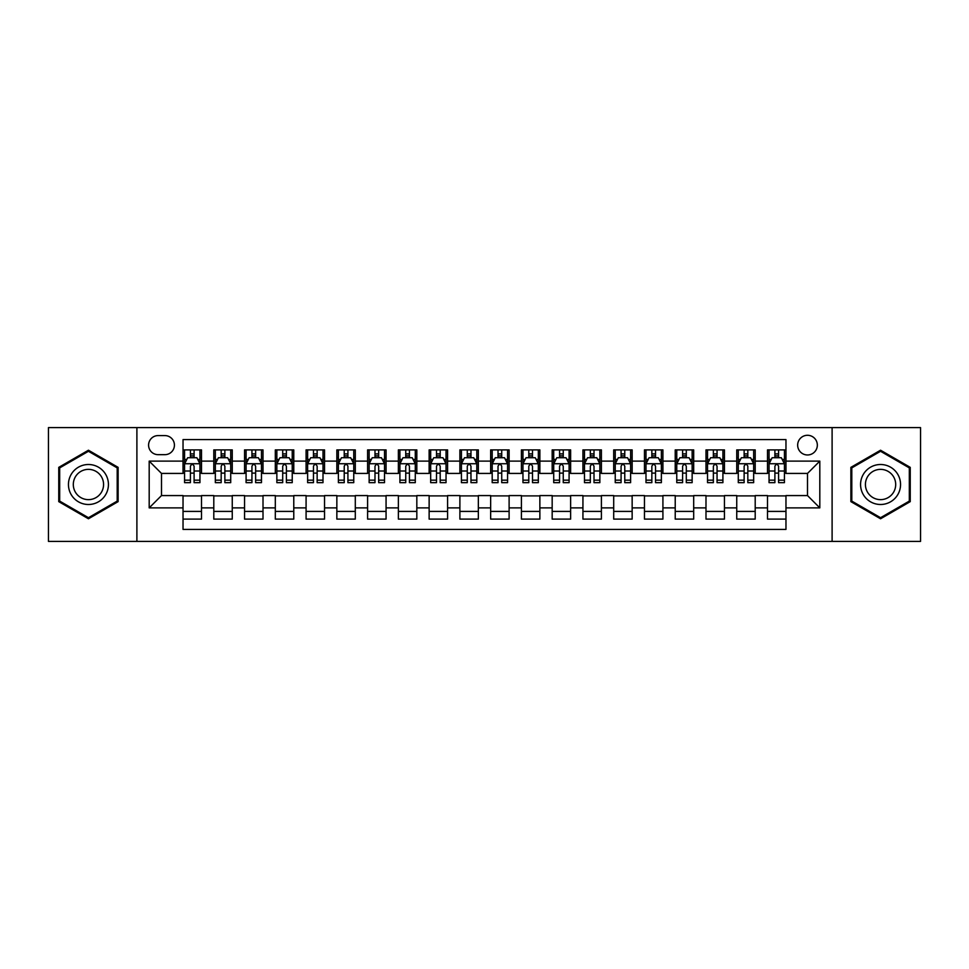 <?xml version="1.0" encoding="UTF-8"?>
<svg xmlns="http://www.w3.org/2000/svg" width="969" height="969" viewBox="0 0 969 969"><rect width="100%" height="100%" fill="white"/><g stroke="black" fill="none" stroke-linecap="round" stroke-linejoin="round"><path stroke-width="1.45" d="M807.504 435.287A9.847 9.847 0 0 0 797.657 445.122A9.847 9.847 0 0 0 807.504 454.97A9.847 9.847 0 0 0 817.339 445.122A9.847 9.847 0 0 0 807.504 435.287M832.105 541.405L920.55 541.405L920.55 427.595L832.105 427.595L832.105 541.405L136.895 541.405L136.895 427.595L48.45 427.595L48.45 541.405L136.895 541.405M785.968 449.895L767.509 449.895L767.509 461.123L755.202 461.123L755.202 473.429L767.509 473.429L767.509 461.123M755.202 461.123L755.202 449.895L736.743 449.895L736.743 461.123L724.449 461.123L724.449 473.429L736.743 473.429L736.743 461.123M724.449 461.123L724.449 449.895L705.989 449.895L705.989 461.123L693.683 461.123L693.683 473.429L705.989 473.429L705.989 461.123M693.683 461.123L693.683 449.895L675.223 449.895L675.223 461.123L662.917 461.123L662.917 473.429L675.223 473.429L675.223 461.123M662.917 461.123L662.917 449.895L644.458 449.895L644.458 461.123L632.151 461.123L632.151 473.429L644.458 473.429L644.458 461.123M632.151 461.123L632.151 449.895L613.704 449.895L613.704 461.123L601.398 461.123L601.398 473.429L613.704 473.429L613.704 461.123M601.398 461.123L601.398 449.895L582.938 449.895L582.938 461.123L570.632 461.123L570.632 473.429L582.938 473.429L582.938 461.123M570.632 461.123L570.632 449.895L552.173 449.895L552.173 461.123L539.866 461.123L539.866 473.429L552.173 473.429L552.173 461.123M539.866 461.123L539.866 449.895L521.419 449.895L521.419 461.123L509.113 461.123L509.113 473.429L521.419 473.429L521.419 461.123M509.113 461.123L509.113 449.895L490.653 449.895L490.653 461.123L478.347 461.123L478.347 473.429L490.653 473.429L490.653 461.123M478.347 461.123L478.347 449.895L459.887 449.895L459.887 461.123L447.581 461.123L447.581 473.429L459.887 473.429L459.887 461.123M447.581 461.123L447.581 449.895L429.134 449.895L429.134 461.123L416.827 461.123L416.827 473.429L429.134 473.429L429.134 461.123M416.827 461.123L416.827 449.895L398.368 449.895L398.368 461.123L386.062 461.123L386.062 473.429L398.368 473.429L398.368 461.123M386.062 461.123L386.062 449.895L367.602 449.895L367.602 461.123L355.296 461.123L355.296 473.429L367.602 473.429L367.602 461.123M355.296 461.123L355.296 449.895L336.849 449.895L336.849 461.123L324.542 461.123L324.542 473.429L336.849 473.429L336.849 461.123M324.542 461.123L324.542 449.895L306.083 449.895L306.083 461.123L293.777 461.123L293.777 473.429L306.083 473.429L306.083 461.123M293.777 461.123L293.777 449.895L275.317 449.895L275.317 461.123L263.011 461.123L263.011 473.429L275.317 473.429L275.317 461.123M263.011 461.123L263.011 449.895L244.551 449.895L244.551 461.123L232.257 461.123L232.257 473.429L244.551 473.429L244.551 461.123M232.257 461.123L232.257 449.895L213.798 449.895L213.798 473.429L201.491 473.429L201.491 449.895L183.032 449.895M183.032 519.105L201.491 519.105L201.491 495.571L213.798 495.571L213.798 519.105L232.257 519.105L232.257 495.571L244.551 495.571L244.551 507.877L232.257 507.877M244.551 507.877L244.551 519.105L263.011 519.105L263.011 495.571L275.317 495.571L275.317 507.877L263.011 507.877M275.317 507.877L275.317 519.105L293.777 519.105L293.777 495.571L306.083 495.571L306.083 507.877L293.777 507.877M306.083 507.877L306.083 519.105L324.542 519.105L324.542 495.571L336.849 495.571L336.849 507.877L324.542 507.877M336.849 507.877L336.849 519.105L355.296 519.105L355.296 495.571L367.602 495.571L367.602 507.877L355.296 507.877M367.602 507.877L367.602 519.105L386.062 519.105L386.062 495.571L398.368 495.571L398.368 507.877L386.062 507.877M398.368 507.877L398.368 519.105L416.827 519.105L416.827 495.571L429.134 495.571L429.134 507.877L416.827 507.877M429.134 507.877L429.134 519.105L447.581 519.105L447.581 495.571L459.887 495.571L459.887 507.877L447.581 507.877M459.887 507.877L459.887 519.105L478.347 519.105L478.347 495.571L490.653 495.571L490.653 507.877L478.347 507.877M490.653 507.877L490.653 519.105L509.113 519.105L509.113 495.571L521.419 495.571L521.419 507.877L509.113 507.877M521.419 507.877L521.419 519.105L539.866 519.105L539.866 495.571L552.173 495.571L552.173 507.877L539.866 507.877M552.173 507.877L552.173 519.105L570.632 519.105L570.632 495.571L582.938 495.571L582.938 507.877L570.632 507.877M582.938 507.877L582.938 519.105L601.398 519.105L601.398 495.571L613.704 495.571L613.704 507.877L601.398 507.877M613.704 507.877L613.704 519.105L632.151 519.105L632.151 495.571L644.458 495.571L644.458 507.877L632.151 507.877M644.458 507.877L644.458 519.105L662.917 519.105L662.917 495.571L675.223 495.571L675.223 507.877L662.917 507.877M675.223 507.877L675.223 519.105L693.683 519.105L693.683 495.571L705.989 495.571L705.989 507.877L693.683 507.877M705.989 507.877L705.989 519.105L724.449 519.105L724.449 495.571L736.743 495.571L736.743 507.877L724.449 507.877M736.743 507.877L736.743 519.105L755.202 519.105L755.202 495.571L767.509 495.571L767.509 507.877L755.202 507.877M158.117 454.667L164.887 454.667A9.533 9.533 0 0 0 174.42 445.122A9.533 9.533 0 0 0 164.887 435.59L158.117 435.59A9.533 9.533 0 0 0 148.584 445.122A9.533 9.533 0 0 0 158.117 454.667M832.105 427.595L136.895 427.595M785.968 461.123L785.968 439.587L183.032 439.587L183.032 473.429L161.496 473.429L161.496 495.571L183.032 495.571L183.032 529.413L785.968 529.413L785.968 495.571L807.504 495.571L807.504 473.429L785.968 473.429L785.968 461.123L819.81 461.123L819.81 507.877L785.968 507.877M183.032 507.877L149.19 507.877L149.19 461.123L183.032 461.123M767.509 507.877L767.509 519.105L785.968 519.105M183.032 457.586L184.57 457.586M190.421 457.586L194.103 457.586M199.953 457.586L201.491 457.586M183.032 473.114L184.57 473.114M190.421 473.114L194.103 473.114M199.953 473.114L201.491 473.114M183.032 495.886L201.491 495.886M183.032 511.414L201.491 511.414M213.798 473.114L215.336 473.114M221.174 473.114L224.869 473.114M230.719 473.114L232.257 473.114M213.798 457.586L215.336 457.586M221.174 457.586L224.869 457.586M230.719 457.586L232.257 457.586M213.798 495.886L232.257 495.886M213.798 511.414L232.257 511.414M244.551 495.886L263.011 495.886M244.551 511.414L263.011 511.414M244.551 457.586L246.09 457.586M251.94 457.586L255.634 457.586M261.473 457.586L263.011 457.586M244.551 473.114L246.09 473.114M251.94 473.114L255.634 473.114M261.473 473.114L263.011 473.114M275.317 495.886L293.777 495.886M275.317 511.414L293.777 511.414M275.317 457.586L276.855 457.586M282.706 457.586L286.388 457.586M292.238 457.586L293.777 457.586M275.317 473.114L276.855 473.114M282.706 473.114L286.388 473.114M292.238 473.114L293.777 473.114M306.083 495.886L324.542 495.886M306.083 511.414L324.542 511.414M306.083 457.586L307.621 457.586M313.459 457.586L317.154 457.586M323.004 457.586L324.542 457.586M306.083 473.114L307.621 473.114M313.459 473.114L317.154 473.114M323.004 473.114L324.542 473.114M336.849 495.886L355.296 495.886M336.849 511.414L355.296 511.414M336.849 457.586L338.387 457.586M344.225 457.586L347.919 457.586M353.758 457.586L355.296 457.586M336.849 473.114L338.387 473.114M344.225 473.114L347.919 473.114M353.758 473.114L355.296 473.114M367.602 495.886L386.062 495.886M367.602 511.414L386.062 511.414M367.602 457.586L369.141 457.586M374.991 457.586L378.673 457.586M384.523 457.586L386.062 457.586M367.602 473.114L369.141 473.114M374.991 473.114L378.673 473.114M384.523 473.114L386.062 473.114M398.368 495.886L416.827 495.886M398.368 511.414L416.827 511.414M398.368 457.586L399.906 457.586M405.745 457.586L409.439 457.586M415.289 457.586L416.827 457.586M398.368 473.114L399.906 473.114M405.745 473.114L409.439 473.114M415.289 473.114L416.827 473.114M429.134 495.886L447.581 495.886M429.134 511.414L447.581 511.414M429.134 457.586L430.672 457.586M436.51 457.586L440.205 457.586M446.043 457.586L447.581 457.586M429.134 473.114L430.672 473.114M436.51 473.114L440.205 473.114M446.043 473.114L447.581 473.114M459.887 495.886L478.347 495.886M459.887 511.414L478.347 511.414M459.887 457.586L461.426 457.586M467.276 457.586L470.97 457.586M476.809 457.586L478.347 457.586M459.887 473.114L461.426 473.114M467.276 473.114L470.97 473.114M476.809 473.114L478.347 473.114M490.653 495.886L509.113 495.886M490.653 511.414L509.113 511.414M490.653 457.586L492.191 457.586M498.03 457.586L501.724 457.586M507.574 457.586L509.113 457.586M490.653 473.114L492.191 473.114M498.03 473.114L501.724 473.114M507.574 473.114L509.113 473.114M521.419 495.886L539.866 495.886M521.419 511.414L539.866 511.414M521.419 457.586L522.957 457.586M528.795 457.586L532.49 457.586M538.328 457.586L539.866 457.586M521.419 473.114L522.957 473.114M528.795 473.114L532.49 473.114M538.328 473.114L539.866 473.114M552.173 495.886L570.632 495.886M552.173 511.414L570.632 511.414M552.173 457.586L553.711 457.586M559.561 457.586L563.255 457.586M569.094 457.586L570.632 457.586M552.173 473.114L553.711 473.114M559.561 473.114L563.255 473.114M569.094 473.114L570.632 473.114M582.938 495.886L601.398 495.886M582.938 511.414L601.398 511.414M582.938 457.586L584.477 457.586M590.327 457.586L594.009 457.586M599.859 457.586L601.398 457.586M582.938 473.114L584.477 473.114M590.327 473.114L594.009 473.114M599.859 473.114L601.398 473.114M613.704 495.886L632.151 495.886M613.704 511.414L632.151 511.414M613.704 457.586L615.242 457.586M621.081 457.586L624.775 457.586M630.613 457.586L632.151 457.586M613.704 473.114L615.242 473.114M621.081 473.114L624.775 473.114M630.613 473.114L632.151 473.114M644.458 495.886L662.917 495.886M644.458 511.414L662.917 511.414M644.458 457.586L645.996 457.586M651.846 457.586L655.541 457.586M661.379 457.586L662.917 457.586M644.458 473.114L645.996 473.114M651.846 473.114L655.541 473.114M661.379 473.114L662.917 473.114M675.223 495.886L693.683 495.886M675.223 511.414L693.683 511.414M675.223 457.586L676.762 457.586M682.612 457.586L686.294 457.586M692.145 457.586L693.683 457.586M675.223 473.114L676.762 473.114M682.612 473.114L686.294 473.114M692.145 473.114L693.683 473.114M705.989 495.886L724.449 495.886M705.989 511.414L724.449 511.414M705.989 457.586L707.527 457.586M713.366 457.586L717.06 457.586M722.91 457.586L724.449 457.586M705.989 473.114L707.527 473.114M713.366 473.114L717.06 473.114M722.91 473.114L724.449 473.114M736.743 495.886L755.202 495.886M736.743 511.414L755.202 511.414M736.743 457.586L738.281 457.586M744.131 457.586L747.826 457.586M753.664 457.586L755.202 457.586M736.743 473.114L738.281 473.114M744.131 473.114L747.826 473.114M753.664 473.114L755.202 473.114M767.509 495.886L785.968 495.886M767.509 511.414L785.968 511.414M767.509 457.586L769.047 457.586M774.897 457.586L778.579 457.586M784.43 457.586L785.968 457.586M767.509 473.114L769.047 473.114M774.897 473.114L778.579 473.114M784.43 473.114L785.968 473.114M161.496 473.429L149.19 461.123M161.496 495.571L149.19 507.877M819.81 461.123L807.504 473.429M819.81 507.877L807.504 495.571M88.445 518.778L118.121 501.639L118.121 467.361L88.445 450.222L58.758 467.361L58.758 501.639L88.445 518.778M910.242 467.361L880.555 450.222L850.879 467.361L850.879 501.639L880.555 518.778L910.242 501.639L910.242 467.361M194.103 453.892L190.421 453.892M199.953 480.152L194.103 480.152L194.103 482.659L199.953 482.659L199.953 463.885L196.877 457.731L187.647 457.731L184.57 463.885L184.57 482.659L190.421 482.659L190.421 480.152L184.57 480.152M184.57 463.885L184.57 449.895M199.953 463.885L199.953 449.895M190.421 457.731L190.421 449.895M194.103 449.895L194.103 457.731M194.103 480.152L194.103 466.198C192.879 463.824 191.644 463.824 190.421 466.198L190.421 480.152M88.445 464.502A19.998 19.998 0 0 0 68.448 484.5A19.998 19.998 0 0 0 88.445 504.498A19.998 19.998 0 0 0 108.431 484.5A19.998 19.998 0 0 0 88.445 464.502M88.445 469.359A15.141 15.141 0 0 0 73.305 484.5A15.141 15.141 0 0 0 88.445 499.641A15.141 15.141 0 0 0 103.574 484.5A15.141 15.141 0 0 0 88.445 469.359M117.201 501.106L88.445 517.712L59.678 501.106L59.678 467.894L88.445 451.288L117.201 467.894L117.201 501.106M863.246 474.507A19.998 19.998 0 0 0 870.562 501.821A19.998 19.998 0 0 0 897.875 494.493A19.998 19.998 0 0 0 890.559 467.179A19.998 19.998 0 0 0 863.246 474.507M867.449 476.93A15.141 15.141 0 0 0 872.984 497.606A15.141 15.141 0 0 0 893.672 492.07A15.141 15.141 0 0 0 888.125 471.394A15.141 15.141 0 0 0 867.449 476.93M909.322 467.894L909.322 501.106L880.555 517.712L851.799 501.106L851.799 467.894L880.555 451.288L909.322 467.894M224.869 453.892L221.174 453.892M230.719 480.152L224.869 480.152L224.869 482.659L230.719 482.659L230.719 463.885L227.642 457.731L218.413 457.731L215.336 463.885L215.336 482.659L221.174 482.659L221.174 480.152L215.336 480.152M215.336 463.885L215.336 449.895M230.719 463.885L230.719 449.895M221.174 457.731L221.174 449.895M224.869 449.895L224.869 457.731M224.869 480.152L224.869 466.198C223.645 463.824 222.41 463.824 221.174 466.198L221.174 480.152M255.634 453.892L251.94 453.892M261.473 480.152L255.634 480.152L255.634 482.659L261.473 482.659L261.473 463.885L258.396 457.731L249.166 457.731L246.09 463.885L246.09 482.659L251.94 482.659L251.94 480.152L246.09 480.152M246.09 463.885L246.09 449.895M261.473 463.885L261.473 449.895M251.94 457.731L251.94 449.895M255.634 449.895L255.634 457.731M255.634 480.152L255.634 466.198C254.399 463.824 253.175 463.824 251.94 466.198L251.94 480.152M286.388 453.892L282.706 453.892M292.238 480.152L286.388 480.152L286.388 482.659L292.238 482.659L292.238 463.885L289.162 457.731L279.932 457.731L276.855 463.885L276.855 482.659L282.706 482.659L282.706 480.152L276.855 480.152M276.855 463.885L276.855 449.895M292.238 463.885L292.238 449.895M282.706 457.731L282.706 449.895M286.388 449.895L286.388 457.731M286.388 480.152L286.388 466.198C285.165 463.824 283.929 463.824 282.706 466.198L282.706 480.152M317.154 453.892L313.459 453.892M323.004 480.152L317.154 480.152L317.154 482.659L323.004 482.659L323.004 463.885L319.927 457.731L310.698 457.731L307.621 463.885L307.621 482.659L313.459 482.659L313.459 480.152L307.621 480.152M307.621 463.885L307.621 449.895M323.004 463.885L323.004 449.895M313.459 457.731L313.459 449.895M317.154 449.895L317.154 457.731M317.154 480.152L317.154 466.198C315.93 463.824 314.695 463.824 313.459 466.198L313.459 480.152M347.919 453.892L344.225 453.892M353.758 480.152L347.919 480.152L347.919 482.659L353.758 482.659L353.758 463.885L350.681 457.731L341.451 457.731L338.387 463.885L338.387 482.659L344.225 482.659L344.225 480.152L338.387 480.152M338.387 463.885L338.387 449.895M353.758 463.885L353.758 449.895M344.225 457.731L344.225 449.895M347.919 449.895L347.919 457.731M347.919 480.152L347.919 466.198C346.684 463.824 345.461 463.824 344.225 466.198L344.225 480.152M378.673 453.892L374.991 453.892M384.523 480.152L378.673 480.152L378.673 482.659L384.523 482.659L384.523 463.885L381.447 457.731L372.217 457.731L369.141 463.885L369.141 482.659L374.991 482.659L374.991 480.152L369.141 480.152M369.141 463.885L369.141 449.895M384.523 463.885L384.523 449.895M374.991 457.731L374.991 449.895M378.673 449.895L378.673 457.731M378.673 480.152L378.673 466.198C377.45 463.824 376.214 463.824 374.991 466.198L374.991 480.152M409.439 453.892L405.745 453.892M415.289 480.152L409.439 480.152L409.439 482.659L415.289 482.659L415.289 463.885L412.213 457.731L402.983 457.731L399.906 463.885L399.906 482.659L405.745 482.659L405.745 480.152L399.906 480.152M399.906 463.885L399.906 449.895M415.289 463.885L415.289 449.895M405.745 457.731L405.745 449.895M409.439 449.895L409.439 457.731M409.439 480.152L409.439 466.198C408.215 463.824 406.98 463.824 405.745 466.198L405.745 480.152M440.205 453.892L436.51 453.892M446.043 480.152L440.205 480.152L440.205 482.659L446.043 482.659L446.043 463.885L442.966 457.731L433.749 457.731L430.672 463.885L430.672 482.659L436.51 482.659L436.51 480.152L430.672 480.152M430.672 463.885L430.672 449.895M446.043 463.885L446.043 449.895M436.51 457.731L436.51 449.895M440.205 449.895L440.205 457.731M440.205 480.152L440.205 466.198C438.969 463.824 437.746 463.824 436.51 466.198L436.51 480.152M470.97 453.892L467.276 453.892M476.809 480.152L470.97 480.152L470.97 482.659L476.809 482.659L476.809 463.885L473.732 457.731L464.502 457.731L461.426 463.885L461.426 482.659L467.276 482.659L467.276 480.152L461.426 480.152M461.426 463.885L461.426 449.895M476.809 463.885L476.809 449.895M467.276 457.731L467.276 449.895M470.97 449.895L470.97 457.731M470.97 480.152L470.97 466.198C469.735 463.824 468.512 463.824 467.276 466.198L467.276 480.152M501.724 453.892L498.03 453.892M507.574 480.152L501.724 480.152L501.724 482.659L507.574 482.659L507.574 463.885L504.498 457.731L495.268 457.731L492.191 463.885L492.191 482.659L498.03 482.659L498.03 480.152L492.191 480.152M492.191 463.885L492.191 449.895M507.574 463.885L507.574 449.895M498.03 457.731L498.03 449.895M501.724 449.895L501.724 457.731M501.724 480.152L501.724 466.198C500.501 463.824 499.265 463.824 498.03 466.198L498.03 480.152M532.49 453.892L528.795 453.892M538.328 480.152L532.49 480.152L532.49 482.659L538.328 482.659L538.328 463.885L535.251 457.731L526.034 457.731L522.957 463.885L522.957 482.659L528.795 482.659L528.795 480.152L522.957 480.152M522.957 463.885L522.957 449.895M538.328 463.885L538.328 449.895M528.795 457.731L528.795 449.895M532.49 449.895L532.49 457.731M532.49 480.152L532.49 466.198C531.254 463.824 530.031 463.824 528.795 466.198L528.795 480.152M563.255 453.892L559.561 453.892M569.094 480.152L563.255 480.152L563.255 482.659L569.094 482.659L569.094 463.885L566.017 457.731L556.787 457.731L553.711 463.885L553.711 482.659L559.561 482.659L559.561 480.152L553.711 480.152M553.711 463.885L553.711 449.895M569.094 463.885L569.094 449.895M559.561 457.731L559.561 449.895M563.255 449.895L563.255 457.731M563.255 480.152L563.255 466.198C562.02 463.824 560.797 463.824 559.561 466.198L559.561 480.152M594.009 453.892L590.327 453.892M599.859 480.152L594.009 480.152L594.009 482.659L599.859 482.659L599.859 463.885L596.783 457.731L587.553 457.731L584.477 463.885L584.477 482.659L590.327 482.659L590.327 480.152L584.477 480.152M584.477 463.885L584.477 449.895M599.859 463.885L599.859 449.895M590.327 457.731L590.327 449.895M594.009 449.895L594.009 457.731M594.009 480.152L594.009 466.198C592.786 463.824 591.55 463.824 590.327 466.198L590.327 480.152M624.775 453.892L621.081 453.892M630.613 480.152L624.775 480.152L624.775 482.659L630.613 482.659L630.613 463.885L627.549 457.731L618.319 457.731L615.242 463.885L615.242 482.659L621.081 482.659L621.081 480.152L615.242 480.152M615.242 463.885L615.242 449.895M630.613 463.885L630.613 449.895M621.081 457.731L621.081 449.895M624.775 449.895L624.775 457.731M624.775 480.152L624.775 466.198C623.551 463.824 622.316 463.824 621.081 466.198L621.081 480.152M655.541 453.892L651.846 453.892M661.379 480.152L655.541 480.152L655.541 482.659L661.379 482.659L661.379 463.885L658.302 457.731L649.073 457.731L645.996 463.885L645.996 482.659L651.846 482.659L651.846 480.152L645.996 480.152M645.996 463.885L645.996 449.895M661.379 463.885L661.379 449.895M651.846 457.731L651.846 449.895M655.541 449.895L655.541 457.731M655.541 480.152L655.541 466.198C654.305 463.824 653.082 463.824 651.846 466.198L651.846 480.152M686.294 453.892L682.612 453.892M692.145 480.152L686.294 480.152L686.294 482.659L692.145 482.659L692.145 463.885L689.068 457.731L679.838 457.731L676.762 463.885L676.762 482.659L682.612 482.659L682.612 480.152L676.762 480.152M676.762 463.885L676.762 449.895M692.145 463.885L692.145 449.895M682.612 457.731L682.612 449.895M686.294 449.895L686.294 457.731M686.294 480.152L686.294 466.198C685.071 463.824 683.835 463.824 682.612 466.198L682.612 480.152M717.06 453.892L713.366 453.892M722.91 480.152L717.06 480.152L717.06 482.659L722.91 482.659L722.91 463.885L719.834 457.731L710.604 457.731L707.527 463.885L707.527 482.659L713.366 482.659L713.366 480.152L707.527 480.152M707.527 463.885L707.527 449.895M722.91 463.885L722.91 449.895M713.366 457.731L713.366 449.895M717.06 449.895L717.06 457.731M717.06 480.152L717.06 466.198C715.837 463.824 714.601 463.824 713.366 466.198L713.366 480.152M747.826 453.892L744.131 453.892M753.664 480.152L747.826 480.152L747.826 482.659L753.664 482.659L753.664 463.885L750.587 457.731L741.358 457.731L738.281 463.885L738.281 482.659L744.131 482.659L744.131 480.152L738.281 480.152M738.281 463.885L738.281 449.895M753.664 463.885L753.664 449.895M744.131 457.731L744.131 449.895M747.826 449.895L747.826 457.731M747.826 480.152L747.826 466.198C746.59 463.824 745.367 463.824 744.131 466.198L744.131 480.152M778.579 453.892L774.897 453.892M784.43 480.152L778.579 480.152L778.579 482.659L784.43 482.659L784.43 463.885L781.353 457.731L772.123 457.731L769.047 463.885L769.047 482.659L774.897 482.659L774.897 480.152L769.047 480.152M769.047 463.885L769.047 449.895M784.43 463.885L784.43 449.895M774.897 457.731L774.897 449.895M778.579 449.895L778.579 457.731M778.579 480.152L778.579 466.198C777.356 463.824 776.121 463.824 774.897 466.198L774.897 480.152M213.798 507.877L201.491 507.877M213.798 461.123L201.491 461.123M199.88 463.739L184.643 463.739M184.57 459.427L186.799 459.427M197.724 459.427L199.953 459.427M190.421 471.019L184.57 471.019M199.953 471.019L194.103 471.019M194.103 455.854L190.421 455.854M230.634 463.739L215.409 463.739M215.336 459.427L217.565 459.427M228.49 459.427L230.719 459.427M221.174 471.019L215.336 471.019M230.719 471.019L224.869 471.019M224.869 455.854L221.174 455.854M261.4 463.739L246.174 463.739M246.09 459.427L248.33 459.427M259.244 459.427L261.473 459.427M251.94 471.019L246.09 471.019M261.473 471.019L255.634 471.019M255.634 455.854L251.94 455.854M292.166 463.739L276.928 463.739M276.855 459.427L279.084 459.427M290.01 459.427L292.238 459.427M282.706 471.019L276.855 471.019M292.238 471.019L286.388 471.019M286.388 455.854L282.706 455.854M322.919 463.739L307.694 463.739M307.621 459.427L309.85 459.427M320.775 459.427L323.004 459.427M313.459 471.019L307.621 471.019M323.004 471.019L317.154 471.019M317.154 455.854L313.459 455.854M353.685 463.739L338.46 463.739M338.387 459.427L340.616 459.427M351.529 459.427L353.758 459.427M344.225 471.019L338.387 471.019M353.758 471.019L347.919 471.019M347.919 455.854L344.225 455.854M384.451 463.739L369.225 463.739M369.141 459.427L371.369 459.427M382.295 459.427L384.523 459.427M374.991 471.019L369.141 471.019M384.523 471.019L378.673 471.019M378.673 455.854L374.991 455.854M415.204 463.739L399.979 463.739M399.906 459.427L402.135 459.427M413.06 459.427L415.289 459.427M405.745 471.019L399.906 471.019M415.289 471.019L409.439 471.019M409.439 455.854L405.745 455.854M445.97 463.739L430.745 463.739M430.672 459.427L432.901 459.427M443.814 459.427L446.043 459.427M436.51 471.019L430.672 471.019M446.043 471.019L440.205 471.019M440.205 455.854L436.51 455.854M476.736 463.739L461.51 463.739M461.426 459.427L463.654 459.427M474.58 459.427L476.809 459.427M467.276 471.019L461.426 471.019M476.809 471.019L470.97 471.019M470.97 455.854L467.276 455.854M507.49 463.739L492.264 463.739M492.191 459.427L494.42 459.427M505.346 459.427L507.574 459.427M498.03 471.019L492.191 471.019M507.574 471.019L501.724 471.019M501.724 455.854L498.03 455.854M538.255 463.739L523.03 463.739M522.957 459.427L525.186 459.427M536.099 459.427L538.328 459.427M528.795 471.019L522.957 471.019M538.328 471.019L532.49 471.019M532.49 455.854L528.795 455.854M569.021 463.739L553.796 463.739M553.711 459.427L555.94 459.427M566.865 459.427L569.094 459.427M559.561 471.019L553.711 471.019M569.094 471.019L563.255 471.019M563.255 455.854L559.561 455.854M599.775 463.739L584.549 463.739M584.477 459.427L586.705 459.427M597.631 459.427L599.859 459.427M590.327 471.019L584.477 471.019M599.859 471.019L594.009 471.019M594.009 455.854L590.327 455.854M630.54 463.739L615.315 463.739M615.242 459.427L617.471 459.427M628.384 459.427L630.613 459.427M621.081 471.019L615.242 471.019M630.613 471.019L624.775 471.019M624.775 455.854L621.081 455.854M661.306 463.739L646.081 463.739M645.996 459.427L648.225 459.427M659.15 459.427L661.379 459.427M651.846 471.019L645.996 471.019M661.379 471.019L655.541 471.019M655.541 455.854L651.846 455.854M692.072 463.739L676.834 463.739M676.762 459.427L678.99 459.427M689.916 459.427L692.145 459.427M682.612 471.019L676.762 471.019M692.145 471.019L686.294 471.019M686.294 455.854L682.612 455.854M722.826 463.739L707.6 463.739M707.527 459.427L709.756 459.427M720.67 459.427L722.91 459.427M713.366 471.019L707.527 471.019M722.91 471.019L717.06 471.019M717.06 455.854L713.366 455.854M753.591 463.739L738.366 463.739M738.281 459.427L740.51 459.427M751.435 459.427L753.664 459.427M744.131 471.019L738.281 471.019M753.664 471.019L747.826 471.019M747.826 455.854L744.131 455.854M784.357 463.739L769.12 463.739M769.047 459.427L771.276 459.427M782.201 459.427L784.43 459.427M774.897 471.019L769.047 471.019M784.43 471.019L778.579 471.019M778.579 455.854L774.897 455.854"/></g></svg>
